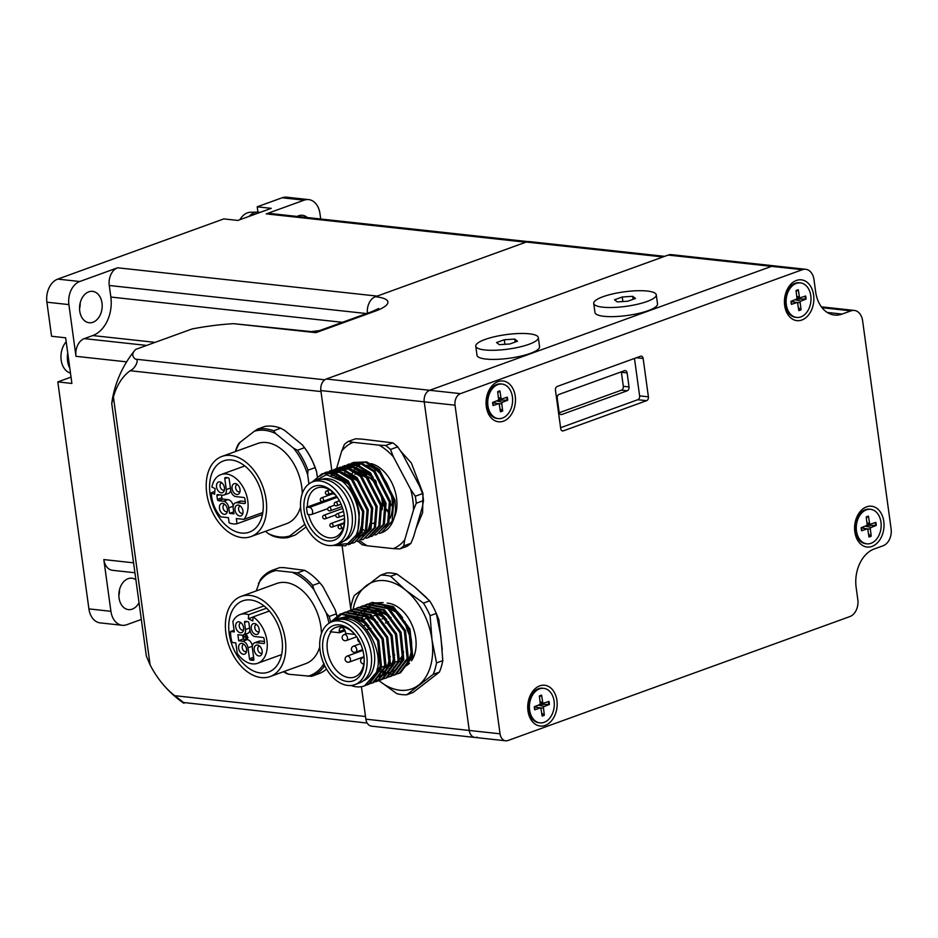 <?xml version="1.0" encoding="UTF-8"?>
<svg xmlns="http://www.w3.org/2000/svg" width="938" height="938" viewBox="0 0 938 938"><rect width="100%" height="100%" fill="white"/><g stroke="black" fill="none" stroke-linecap="round" stroke-linejoin="round"><path stroke-width="1.41" d="M361.411 686.675L365.867 719.176A9.474 6.754 96.2 0 0 371.518 726.164L474.898 737.444A9.474 6.754 -83.8 0 1 469.258 730.444A9.474 6.754 96.2 0 0 474.898 737.444A9.474 6.754 -83.8 0 0 477.184 737.151M668.161 255.077L802.342 269.71A13.894 9.908 -83.8 0 1 805.683 269.288L774.882 265.935A13.894 9.908 96.2 0 0 771.54 266.357L429.663 390.29L771.54 266.357A13.894 9.908 -83.8 0 1 774.882 265.935L671.502 254.655A13.894 9.908 96.2 0 0 668.161 255.077L326.283 379.011A9.474 6.754 96.2 0 0 320.855 390.56L331.829 470.653M331.888 471.087L332.064 472.447M332.216 473.526L332.462 475.308M342.229 546.608L350.941 610.192M320.855 390.56L424.234 401.839L469.258 730.444L424.234 401.839A9.474 6.754 -83.8 0 1 429.663 390.29A9.474 6.754 96.2 0 0 424.234 401.839L455.036 405.193A9.474 6.754 -83.8 0 1 460.464 393.643L326.283 379.011M821.594 307.125A13.894 9.908 -83.8 0 1 823.505 307.066A13.894 9.908 96.2 0 0 821.594 307.125M311.111 331.606L315.883 332.662L319.624 330.586L311.111 331.606L233.503 323.669L315.883 332.662L375.083 311.193A43.676 10.119 -7.8 0 0 375.446 296.713L526.277 242.039L663.002 256.953M367.168 723.057L182.582 702.386A75.767 17.552 -7.8 0 0 182.582 702.386C187.096 705.435 180.518 699.865 174.656 695.679A75.767 50.124 70.1 0 1 162.051 683.192A75.767 50.124 70.1 0 1 150.103 664.89L113.416 397.02L111.751 403.528L112.15 400.549A107.155 107.155 0 0 1 134.392 350.871A75.767 17.552 172.2 0 1 135.811 349.358L191.985 328.992L135.811 349.358M191.985 328.992A75.767 17.552 172.2 0 1 233.503 323.669M113.416 397.02A75.767 50.124 70.1 0 1 130.136 370.721L320.984 391.545M324.783 379.808L135.564 359.172C139.586 359.219 135.307 368.657 130.136 370.721M135.564 359.172A75.767 17.552 172.2 0 1 134.392 350.871M111.751 403.528L146.351 656.108L150.103 664.89M375.446 296.713A13.894 9.908 96.2 0 0 367.438 313.245M664.667 256.344L529.618 241.617A13.894 9.908 96.2 0 0 526.277 242.039M257.927 212.129L257.2 206.806L271.27 208.342L249.051 216.397L237.889 220.442L223.807 218.906L57.757 279.102A18.948 13.507 96.2 0 0 46.9 302.2L51.567 336.261L65.648 337.797L71.898 383.443L57.816 381.907L88.911 608.903A18.948 13.507 96.2 0 0 100.214 622.891L122.21 625.294A18.948 13.507 -83.8 0 1 110.907 611.306L88.911 608.903M260.107 212.387A18.948 13.507 96.2 0 0 257.704 212.129A18.948 13.507 96.2 0 0 254.362 212.75A18.948 13.507 96.2 0 0 249.051 216.397M257.704 212.129L250.634 212.234A18.057 12.874 96.2 0 0 247.433 212.844A18.057 12.874 96.2 0 0 239.905 219.715M67.735 353.063A18.948 13.507 96.2 0 0 69.799 368.177M66.188 341.795A18.057 12.874 96.2 0 0 61.158 360.063A18.057 12.874 96.2 0 0 70.479 373.113M46.9 302.2L68.896 304.604L75.978 356.323A14.527 10.353 -83.8 0 1 84.303 338.618L92.756 335.558A31.575 22.512 96.2 0 0 110.848 297.053L109.265 285.492A14.527 10.353 -83.8 0 1 117.59 267.787L377.158 296.103L525.831 242.203L266.275 213.887A14.527 10.353 -83.8 0 1 269.757 213.454L528.047 241.617M57.816 381.907L69.975 377.498A23.673 16.884 96.2 0 0 71.018 377.064M282.115 197.777L304.111 200.169A18.948 13.507 -83.8 0 1 308.661 199.595L286.665 197.203A18.948 13.507 96.2 0 0 282.115 197.777L257.2 206.806M79.554 308.754A15.782 11.256 96.2 0 0 80.187 302.939M118.845 595.618A15.782 11.256 96.2 0 0 119.478 589.803M134.931 572.755L112.49 570.304A14.527 10.353 -83.8 0 1 103.825 559.576L110.907 611.306M122.21 625.294A18.948 13.507 -83.8 0 0 126.771 624.72L141.333 619.443M320.702 219.011L319.964 213.583A18.948 13.507 -83.8 0 0 308.661 199.595M68.896 304.604A18.948 13.507 -83.8 0 1 79.753 281.506L57.757 279.102M117.59 267.787L79.753 281.506M101.996 303.021A15.782 11.256 96.2 0 0 92.581 291.355A15.782 11.256 96.2 0 0 79.671 305.835A15.782 11.256 96.2 0 0 89.157 322.742A15.782 11.256 96.2 0 0 92.956 322.262A15.782 11.256 96.2 0 0 101.996 303.021M135.893 579.79A15.782 11.256 96.2 0 0 131.871 578.218A15.782 11.256 96.2 0 0 128.084 578.699A15.782 11.256 96.2 0 0 118.845 595.337A15.782 11.256 96.2 0 0 128.447 609.606A15.782 11.256 96.2 0 0 132.246 609.125A15.782 11.256 96.2 0 0 139.047 602.735M304.111 200.169L266.275 213.887M307.312 217.546A15.782 11.256 96.2 0 0 302.423 215.283A15.782 11.256 96.2 0 0 297.17 216.444M559.236 412.732L621.507 390.149L627.229 390.783A3.154 2.251 96.2 0 0 629.035 386.925L627.123 372.937A3.154 2.251 96.2 0 0 625.236 370.604A3.154 2.251 96.2 0 0 624.474 370.698L559.036 394.417A3.154 2.251 96.2 0 0 557.231 398.263L559.142 412.263A3.154 2.251 96.2 0 0 561.03 414.596A3.154 2.251 96.2 0 0 561.792 414.502L627.229 390.783M629.035 386.925L623.313 386.304A3.154 2.251 -83.8 0 1 621.507 390.149M623.313 386.304L621.402 372.304L627.123 372.937M636.386 357.753L643.151 358.492A3.154 2.251 96.2 0 0 641.275 356.159A3.154 2.251 96.2 0 0 640.513 356.252L557.266 386.433A3.154 2.251 96.2 0 0 555.46 390.29L560.713 428.619A3.154 2.251 96.2 0 0 562.589 430.952A3.154 2.251 96.2 0 0 563.351 430.859L561.874 430.694M560.584 427.716L637.793 399.717L646.599 400.678L563.351 430.859M646.599 400.678A3.154 2.251 96.2 0 0 648.404 396.833L639.61 395.871A3.154 2.251 96.2 0 1 637.793 399.717M643.151 358.492L648.404 396.833M634.475 358.445L639.61 395.871M486.81 405.415A10.728 7.656 -83.8 0 1 488.006 394.464M528.493 709.679A10.728 7.656 -83.8 0 1 529.689 698.728M545.154 725.437A20.519 14.633 96.2 0 0 553.619 691.236A20.519 14.633 96.2 0 0 528.563 700.311A20.519 14.633 96.2 0 0 545.154 725.437M822.04 307.699L850.965 310.853A13.894 9.908 -83.8 0 1 854.307 310.431A13.894 9.908 -83.8 0 1 862.597 320.69L891.1 528.809A13.894 9.908 -83.8 0 1 883.139 545.752L874.239 548.976A31.575 22.512 96.2 0 0 856.148 587.469L857.813 599.64A13.894 9.908 -83.8 0 1 849.851 616.583L507.974 740.516A9.474 6.754 -83.8 0 1 505.699 740.797A9.474 6.754 -83.8 0 1 500.048 733.809L365.867 719.176M850.965 310.853L842.066 314.078L827.269 312.46M805.683 269.288A13.894 9.908 -83.8 0 1 813.973 279.547L815.638 291.718A31.575 22.512 96.2 0 0 834.468 315.039A31.575 22.512 96.2 0 0 842.066 314.078M802.342 269.71L460.464 393.643M455.036 405.193L500.048 733.809M503.471 421.174A20.519 14.633 96.2 0 0 511.937 386.96A20.519 14.633 96.2 0 0 486.881 396.047A20.519 14.633 96.2 0 0 503.471 421.174M872.012 546.408A20.519 14.633 96.2 0 0 880.477 512.195A20.519 14.633 96.2 0 0 855.421 521.282A20.519 14.633 96.2 0 0 872.012 546.408M801.849 320.022A20.519 14.633 96.2 0 0 810.315 285.809A20.519 14.633 96.2 0 0 785.258 294.895A20.519 14.633 96.2 0 0 801.849 320.022M785.188 304.264A10.728 7.656 -83.8 0 1 786.384 293.313M855.362 530.65A10.728 7.656 -83.8 0 1 856.558 519.699M593.719 303.396L594.973 312.518A31.575 7.316 -7.8 0 0 627.241 315.485A31.575 7.316 -7.8 0 0 657.526 303.947L656.272 294.825A31.575 7.316 -7.8 0 0 636.597 290.757A31.575 7.316 -7.8 0 0 603.005 296.713A31.575 7.316 -7.8 0 0 593.719 303.396A31.575 7.316 -7.8 0 0 625.998 306.351A31.575 7.316 -7.8 0 0 656.272 294.825M622.879 301.544L622.257 296.994L632.704 296.314L633.115 299.281M632.704 296.314L635.46 298.425L627.745 301.227L617.286 301.907L614.542 299.785L622.257 296.994M475.754 346.157L477.008 355.279A31.575 7.316 -7.8 0 0 509.275 358.246A31.575 7.316 -7.8 0 0 539.561 346.72L538.306 337.586A31.575 7.316 -7.8 0 0 518.632 333.518A31.575 7.316 -7.8 0 0 485.04 339.474A31.575 7.316 -7.8 0 0 475.754 346.157A31.575 7.316 -7.8 0 0 508.021 349.124A31.575 7.316 -7.8 0 0 538.306 337.586M504.914 344.305L504.292 339.755L514.739 339.075L515.15 342.042M514.739 339.075L517.483 341.198L509.78 343.988L499.321 344.668L496.577 342.546L504.292 339.755M344.316 473.303L344.797 472.635M352.559 467.288L348.397 468.214L352.688 467.335M355.092 467.335L373.054 477.231M370.815 474.722L354.857 467.241M343.941 469.832L348.244 468.941M350.648 468.953L368.599 478.837M337.985 478.146L338.735 476.727M338.794 476.61L339.345 475.695M339.462 475.754L338.923 476.656M338.853 476.774L338.114 478.216M366.359 476.328L350.402 468.859M348.104 468.906L343.988 469.809M336.015 475.894L335.37 476.797M362.713 535.34L360.497 535.563M362.525 535.41L360.462 535.633M359.512 535.633L357.613 535.481M357.695 535.399L359.559 535.563M335.112 473.866L333.412 475.367M335.042 473.057L339.333 472.177M341.737 472.177L359.688 482.062M372.14 515.982L368.399 529.536L365.245 533.417M363.522 534.789L359.875 536.571M358.773 536.876L358.175 537.005M358.07 537.028L356.006 537.24M356.041 537.181L358.164 536.97M359.887 536.559L363.475 534.883M365.14 533.605L368.575 529.478L372.034 519.136M357.448 479.553L341.502 472.084M339.204 472.131L335.089 473.033M331.266 475.367L333.342 475.449L350.777 485.286M363.241 519.206L359.489 532.772L356.346 536.642M356.241 536.841L359.676 532.702L363.135 522.372M348.537 482.777L333.529 475.378L331.044 475.308M351.539 463.138L365.574 462.34L378.19 469.985L393.784 500.47L392.143 521.211L381.203 532.878L379.527 533.382M353.145 462.457L366.746 461.918L379.362 469.551L394.968 500.048L395.543 509.557A37.883 25.056 70.1 0 1 381.672 532.714A37.883 25.056 70.1 0 1 379.726 533.288M347.083 464.744L361.118 463.958L373.734 471.591L389.34 502.088L387.687 522.829L376.748 534.496L375.071 535M376.736 534.496L388.86 522.407L390.513 501.654L374.942 471.181L362.326 463.536L348.69 464.076M342.64 466.362L356.663 465.565L369.279 473.209L384.885 503.706L383.232 524.436L372.292 536.114L370.627 536.618M372.292 536.114L384.404 524.037L386.069 503.272L370.487 472.799L357.87 465.154L344.246 465.694M338.184 467.98L352.207 467.183L364.823 474.816L380.429 505.312L378.788 526.054L367.848 537.72L366.172 538.224M369.009 537.31L379.96 525.643L381.614 504.89L366.031 474.405L353.415 466.761L339.791 467.3M333.729 469.586L347.775 468.801L360.391 476.445L375.986 506.93L374.332 527.672L363.405 539.338L361.716 539.842M340.388 467.101L338.806 467.828M338.243 468.132L336.742 469.094M336.214 469.481L334.796 470.665M334.291 471.146L332.967 472.588M332.498 473.151L331.161 475.05M363.381 539.338L375.505 527.262L377.158 506.497L361.576 476.023L348.959 468.379L335.335 468.918M329.285 471.204L330.903 470.524L343.331 470.419L355.948 478.063L371.53 508.537L369.877 529.302L358.926 540.956L357.272 541.461M358.937 540.956L371.049 528.868L372.714 508.115L357.12 477.63L344.504 469.985L330.891 470.536M324.829 472.822L326.447 472.142L338.888 472.037L351.492 479.681L367.075 510.155L365.421 530.92L354.47 542.574L352.817 543.067M352.196 543.208L350.437 543.454M349.78 543.501L348.397 543.512M331.477 470.325L329.895 471.064M354.482 542.574L366.606 530.474L368.259 509.721L352.665 479.236L340.048 471.603L326.436 472.142M312.084 482.073L321.992 473.76L334.432 473.643L347.048 481.3L362.631 511.773L360.966 532.526L350.026 544.181L348.361 544.685M320.116 476.07L324.267 473.104M327.034 471.943L325.451 472.67M350.026 544.181L362.162 532.081L363.803 511.339L348.209 480.842L335.593 473.209L321.98 473.76M335.054 544.896L348.432 543.489L356.006 535.352A37.883 25.056 -109.9 0 0 358.656 513.203A37.883 25.056 -109.9 0 0 342.44 481.276L326.518 474.769L313.116 481.675M356.006 535.352L345.571 545.799L333.002 545.388M345.583 545.799L357.706 533.699L359.36 512.957C357.073 500.013 351.433 489.448 342.44 481.276M344.609 519.593A26.205 17.33 70.1 0 1 334.96 537.228A26.205 17.33 70.1 0 1 308.508 514.481M344.258 515.419A28.726 19.006 70.1 0 1 344.621 520.238A28.726 19.006 70.1 0 1 326.26 540.628A28.726 19.006 70.1 0 1 304.229 511.046A28.726 19.006 70.1 0 1 312.917 486.904A28.726 19.006 70.1 0 1 335.394 494.795A28.726 19.006 70.1 0 1 344.258 515.419M322.672 501.455L307.465 506.966A26.205 17.33 70.1 0 1 317.091 487.959A26.205 17.33 70.1 0 1 335.804 495.299M307.465 506.966L306.574 507.083A26.839 17.752 -109.9 0 0 307.57 514.387L310.466 514.704A3.787 2.509 -109.9 0 0 311.252 514.61A3.787 2.509 -109.9 0 0 312.495 510.764A3.787 2.509 -109.9 0 0 309.458 507.399L306.574 507.083M300.922 510.694A33.463 22.137 70.1 0 1 312.835 481.769A33.463 22.137 70.1 0 1 347.564 515.783A33.463 22.137 70.1 0 1 335.652 544.697A33.463 22.137 70.1 0 1 300.922 510.694M335.652 544.697L340.095 543.079A33.463 22.137 -109.9 0 0 352.008 514.165A33.463 22.137 -109.9 0 0 317.29 480.162L312.835 481.769M343.941 541.015A32.83 21.715 -109.9 0 0 354.083 507.47A32.83 21.715 -109.9 0 0 327.925 478.685A32.83 21.715 -109.9 0 0 321.558 479.295M390.114 518.362A33.463 22.137 -109.9 0 0 388.262 486.283A33.463 22.137 -109.9 0 0 366.547 465.225M384.615 526.945A33.463 22.137 -109.9 0 0 385.999 526.359M387.359 525.62A33.463 22.137 -109.9 0 0 392.236 520.965M394.206 517.577A33.463 22.137 -109.9 0 0 392.94 485.204A33.463 22.137 -109.9 0 0 370.991 463.607M359.641 465.014A33.463 22.137 -109.9 0 0 358.867 465.471M358.058 466.034A33.463 22.137 -109.9 0 0 356.44 467.382M355.455 468.402A33.463 22.137 -109.9 0 0 354.552 469.504M354.482 469.61A33.463 22.137 -109.9 0 0 353.896 470.43M353.38 471.228A33.463 22.137 -109.9 0 0 352.899 472.06M352.84 472.177A33.463 22.137 -109.9 0 0 352.113 473.631M415.288 496.225L422.522 493.599A59.985 39.677 70.1 0 1 423.484 500.611L416.249 503.237A59.985 39.677 -109.9 0 0 415.288 496.225L410.692 489.448A56.831 37.59 70.1 0 1 413.506 510.002L404.77 539.76A56.831 37.59 70.1 0 1 393.315 548.624L367.286 545.787A56.831 37.59 70.1 0 1 359.782 540.651M416.249 503.237L413.506 510.002M372.796 523.51A26.205 17.33 -109.9 0 0 375.329 522.208M382.141 509.815A26.205 17.33 -109.9 0 0 368.329 476.739M363.827 474.417A26.205 17.33 -109.9 0 0 358.679 473.538M356.182 473.866A26.205 17.33 -109.9 0 0 354.939 474.241M364.05 530.205L363.029 529.501M361.552 528.387L360.86 527.836M336.59 468.461L341.655 451.213A56.831 37.59 70.1 0 1 353.11 442.337L379.14 445.175A56.831 37.59 70.1 0 1 393.409 456.853L410.692 489.448M393.315 548.624L399.799 548.941A59.985 39.677 -109.9 0 0 403.703 545.916L404.77 539.76M403.703 545.916L410.938 543.29A59.985 39.677 70.1 0 1 407.033 546.315L399.799 548.941M423.484 500.611L422.417 506.766L413.67 536.536L410.938 543.29M393.409 456.853L390.489 449.478L397.724 446.851L402.32 453.629L419.603 486.224L422.522 493.599M390.489 449.478A59.985 39.677 -109.9 0 0 385.624 445.491L379.14 445.175M385.624 445.491L392.858 442.865L362.021 439.113L355.525 438.796L348.291 441.423L353.11 442.337M348.291 441.423A59.985 39.677 -109.9 0 0 344.387 444.448L341.655 451.213M358.011 541.261A59.985 39.677 -109.9 0 0 362.467 544.872L367.286 545.787M397.724 446.851A59.985 39.677 -109.9 0 0 392.858 442.865M375.048 469.246L374.919 471.169M375.235 480.057L375.892 484.559M382.376 503.343L385.401 508.49M386.667 510.342L389.481 513.93M375.939 481.065L376.748 485.884M382.235 501.783L385.319 507.294M386.644 509.311L389.598 513.203M392.483 506.626L390.829 503.952M390.794 503.706L392.483 506.391M400.022 614.378L382.059 604.471M397.771 611.857L381.813 604.389M376.994 669.849L378.788 670.811M378.905 670.869L379.632 671.198M380.547 671.561L381.719 671.971M381.836 672.007L383.044 672.335M384.58 672.616L386.479 672.78M387.417 672.769L389.493 672.546M389.587 672.534L390.196 672.405M394.886 670.4L391.298 672.089L394.945 670.307M396.657 668.946L399.811 665.065L403.551 651.488M377.017 669.697L378.846 670.682M378.964 670.74L379.667 671.069M380.582 671.444L381.789 671.866M381.907 671.901L383.091 672.229M384.65 672.534L386.515 672.71M387.453 672.71L389.575 672.499M396.551 669.134L399.998 664.995L403.457 654.665M391.111 617.591L373.16 607.707M370.745 607.695L366.453 608.574M365.339 609.02L362.854 610.439M364.155 609.606L362.795 610.427M362.009 610.978L360.262 612.502M359.489 613.311L358.48 614.531M358.41 614.613L357.929 615.293M357.413 616.067L356.85 616.981M356.792 617.098L355.479 619.772M388.871 615.082L372.914 607.613M370.616 607.66L366.5 608.563M365.351 609.032L364.331 609.536M362.08 611.001L360.38 612.502M359.571 613.358L358.597 614.554M358.527 614.648L358.023 615.34M357.519 616.114L356.979 617.028M356.909 617.145L355.619 619.842M386.655 619.209L368.704 609.313M385.987 673.636L382.88 675.161L386.034 673.531M387.757 672.171L390.911 668.29L394.652 654.736M384.416 616.7L368.458 609.219M387.652 672.358L391.087 668.231L394.546 657.89M378.424 676.779L381.59 675.149M383.314 673.777L386.456 669.908L390.196 656.342M378.612 676.708L381.531 675.243M383.196 673.976L386.644 669.838L390.102 659.508M377.744 622.433L359.805 612.549M357.39 612.537L353.11 613.417M375.505 619.924L359.559 612.455M348.514 615.082L344.481 617.298M346.345 616.055L344.387 617.31M348.702 615.023L346.532 615.985M374.297 677.201L377.733 673.074L381.191 662.732M368.833 625.646L351.398 615.809L341.983 617.626M366.594 623.137L351.586 615.75L342.077 617.603M391.568 674.07L390.056 673.824M389.329 673.66L387.253 673.05M386.304 672.698L385.002 672.136M384.908 672.089L384.275 671.784M383.454 671.35L382.552 670.834M382.446 670.776L381.074 669.896M379.585 668.829L378.823 668.231M369.595 603.497L371.202 602.829L392.19 607.015L408.78 629.492L411.571 656.975L399.26 673.25L397.583 673.754M396.962 673.894L395.203 674.141M400.444 672.827L412.755 656.541L409.965 629.058L393.385 606.593L372.386 602.395L371.202 602.829M365.152 605.116L366.746 604.447L387.734 608.621L404.337 631.098L407.127 658.593L394.804 674.868L393.128 675.372M392.518 675.501L390.759 675.759M394.804 674.868L395.977 674.434L408.3 658.183L405.533 630.711L388.953 608.223L367.954 604.002L366.746 604.447M360.696 606.734L362.291 606.065L383.279 610.239L399.881 632.704L402.672 660.2L390.349 676.474L388.684 676.978M391.521 676.052L403.844 659.801L401.077 632.318L384.498 609.829L363.498 605.62M356.241 608.34L357.835 607.672L378.823 611.846L395.426 634.311L398.228 661.806L385.905 678.092L384.228 678.596M383.607 678.737L381.848 678.983M385.893 678.092L387.077 677.67L399.4 661.407L396.622 633.936L380.042 611.447L359.043 607.238L357.847 607.672M351.797 609.958L353.415 609.278L374.414 613.487L390.994 635.964L393.772 663.447L381.449 679.71L379.773 680.214M379.163 680.343L377.404 680.601M375.388 680.144L377.264 680.226M377.932 680.214L379.714 680.027M380.336 679.921L382.036 679.487M381.449 679.71L382.622 679.276L394.945 663.014L392.166 635.53L375.587 613.053L354.587 608.856L353.403 609.29M347.341 611.576L348.971 610.884L369.971 615.105L386.538 637.594L389.317 665.065L376.994 681.328L375.329 681.82M376.994 681.328L378.178 680.894L390.501 664.62L387.711 637.137L371.12 614.66L350.132 610.474L348.948 610.896M334.632 620.768L342.323 613.464M342.886 613.182L344.504 612.502L365.515 616.712L382.083 639.2L384.861 666.684L372.538 682.934L370.873 683.439M372.538 682.934L373.723 682.512L386.046 666.238L383.255 638.743L366.664 616.266L345.676 612.08L344.492 612.514M351.046 685.49A37.883 25.056 -109.9 0 0 356.428 686.804A37.883 25.056 -109.9 0 0 364.343 685.913A37.883 25.056 -109.9 0 0 376.29 672.593C385.225 651.277 362.279 614.496 346.286 617.368A34.096 22.559 -109.9 0 0 340.306 618.072L334.573 620.804M330.024 622.633L340.06 614.12L361.048 618.318L377.639 640.806L380.418 668.29L368.083 684.552L366.43 685.057M368.095 684.552L369.267 684.119L381.602 667.844L378.811 640.361L362.209 617.884L341.221 613.698L340.048 614.12M340.635 613.921L331.325 622.011M364.589 685.819L376.29 672.593M340.74 619.256A32.83 21.715 70.1 0 1 374.309 652.789A32.83 21.715 70.1 0 1 363.112 680.976M407.08 662.369A33.463 22.137 -109.9 0 0 411.254 639.599A33.463 22.137 -109.9 0 0 407.725 626.936M402.59 617.767A33.463 22.137 -109.9 0 0 382.739 604.74M385.776 667.375A33.463 22.137 -109.9 0 0 387.441 668.091M389.305 668.712A33.463 22.137 -109.9 0 0 390.454 669.005M390.231 665.757A33.463 22.137 -109.9 0 0 391.896 666.484M393.761 667.106A33.463 22.137 -109.9 0 0 394.91 667.387M405.239 666.297A33.463 22.137 -109.9 0 0 409.507 663.201M411.536 660.751A33.463 22.137 -109.9 0 0 415.698 637.992A33.463 22.137 -109.9 0 0 387.183 603.122M339.005 620.944A33.463 22.137 70.1 0 1 365.761 650.667A33.463 22.137 70.1 0 1 354.822 684.658A33.463 22.137 70.1 0 1 347.834 685.455A33.463 22.137 70.1 0 1 321.077 655.732A33.463 22.137 70.1 0 1 332.017 621.742A33.463 22.137 70.1 0 1 339.005 620.944M332.017 621.742L336.461 620.124A33.463 22.137 70.1 0 1 343.449 619.326A33.463 22.137 70.1 0 1 370.205 649.049A33.463 22.137 70.1 0 1 359.277 683.04L354.822 684.658M436.545 662.885L431.984 639.763A56.831 37.59 70.1 0 1 418.676 685.033A56.831 37.59 70.1 0 1 379.081 680.718L396.809 693.651A61.873 40.932 70.1 0 0 406.858 694.741L433.168 674.363A61.873 40.932 -109.9 0 0 436.545 662.885L442.783 660.622L440.883 636.539L436.311 613.417A61.873 40.932 -109.9 0 0 429.639 600.848L414.584 586.954L396.856 574.021A61.873 40.932 -109.9 0 0 386.819 572.93L380.582 575.182L354.271 595.56A61.873 40.932 -109.9 0 0 350.894 607.05L351 610.181M396.856 574.021L390.63 576.284A61.873 40.932 -109.9 0 0 380.582 575.182M331.196 631.849A26.205 17.33 -109.9 0 0 329.695 659.226A26.205 17.33 -109.9 0 0 349.1 677.646A26.205 17.33 -109.9 0 0 354.576 677.025A26.205 17.33 -109.9 0 0 364.225 659.543M339.544 624.896A29.359 19.417 -109.9 0 0 322.965 650.972A29.359 19.417 -109.9 0 0 347.295 681.492A29.359 19.417 -109.9 0 0 364.237 660.364A29.359 19.417 -109.9 0 0 354.81 634.358A29.359 19.417 -109.9 0 0 339.544 624.896M354.834 634.416A26.839 17.752 -109.9 0 0 330.223 631.743L339.45 632.74L339.286 631.532A4.42 2.92 70.1 0 1 340.857 627.71A4.42 2.92 70.1 0 1 345.442 632.2L345.606 633.42L354.834 634.416M411.02 638.11A34.729 22.969 70.1 0 1 405.005 621.577M339.45 632.74L345.055 630.711M395.086 662.334A26.205 17.33 -109.9 0 0 397.876 660.868M399.823 659.168A26.205 17.33 -109.9 0 0 403.481 652.754M388.684 621.835L385.412 623.02M370.885 628.284L366.993 629.691M442.783 660.622A61.873 40.932 -109.9 0 1 439.406 672.1L413.083 692.479L406.858 694.741M436.311 613.417L430.085 615.68A61.873 40.932 -109.9 0 0 423.413 603.099L429.639 600.848M423.413 603.099L405.685 590.178L390.63 576.284M439.406 672.1L433.168 674.363M353.134 609.383A56.831 37.59 70.1 0 1 366.09 585.851A56.831 37.59 70.1 0 1 405.685 590.178A56.831 37.59 70.1 0 1 431.984 639.763L430.085 615.68M362.291 617.943L362.865 616.16M362.912 616.032L363.229 615.222M363.592 614.32L364.061 613.323M364.108 613.218L364.718 612.045M365.363 610.955L366.277 609.594M366.946 608.715L368.446 607.074M369.033 606.534L370.827 605.116M371.565 604.647L374.074 603.404M375.317 602.982L383.091 602.559M348.15 617.485L340.306 618.072M498.195 400.116L507.704 400.221A10.506 7.492 96.2 0 0 507.282 397.137L502.111 398.861A1.36 0.961 96.2 0 1 500.998 397.923L499.931 390.923L497.785 392.647M499.931 390.923A10.506 7.492 96.2 0 0 497.668 391.732L498.535 398.814A1.36 0.961 96.2 0 1 497.773 400.432L492.649 402.437A10.506 7.492 96.2 0 0 493.071 405.521L498.23 403.797L492.849 402.578M499.966 408.804L502.674 410.926L501.807 403.844L497.632 403.539M502.674 410.926A10.506 7.492 96.2 0 1 500.411 411.747L499.344 404.735A1.36 0.961 96.2 0 0 498.23 403.797M507.704 400.221L502.569 402.226A1.36 0.961 96.2 0 0 501.807 403.844M498.289 418.594L497.21 418.477A17.365 12.382 -83.8 0 1 486.845 405.65A17.365 12.382 -83.8 0 1 500.974 383.947L502.053 384.064A17.365 12.382 -83.8 0 1 512.418 396.891A17.365 12.382 -83.8 0 1 498.289 418.594A17.365 12.382 -83.8 0 1 487.936 405.767A17.365 12.382 -83.8 0 1 502.053 384.064M541.648 713.068L544.357 715.19L543.489 708.12L539.315 707.815M543.489 708.12A1.36 0.961 96.2 0 1 544.251 706.49L549.375 704.485L539.866 704.379M549.375 704.485A10.506 7.492 96.2 0 0 548.953 701.401L543.794 703.125A1.36 0.961 96.2 0 1 542.68 702.187L541.613 695.187L539.467 696.922M541.613 695.187A10.506 7.492 96.2 0 0 539.35 696.008L540.218 703.078A1.36 0.961 96.2 0 1 539.456 704.696L534.32 706.701A10.506 7.492 96.2 0 0 534.742 709.796L539.913 708.061L534.519 706.842M544.357 715.19A10.506 7.492 96.2 0 1 542.094 716.011L541.027 709.011A1.36 0.961 96.2 0 0 539.913 708.061M539.971 722.858L538.881 722.741A17.365 12.382 -83.8 0 1 528.528 709.914A17.365 12.382 -83.8 0 1 542.645 688.222L543.735 688.34A17.365 12.382 -83.8 0 1 554.088 701.155A17.365 12.382 -83.8 0 1 539.971 722.858A17.365 12.382 -83.8 0 1 529.607 710.031A17.365 12.382 -83.8 0 1 543.735 688.34M866.735 525.35L876.244 525.456A10.506 7.492 96.2 0 0 875.822 522.372L870.652 524.096A1.36 0.961 96.2 0 1 869.538 523.158L868.471 516.158L866.325 517.893M868.471 516.158A10.506 7.492 96.2 0 0 866.22 516.979L867.075 524.049A1.36 0.961 96.2 0 1 866.313 525.667L861.19 527.672A10.506 7.492 96.2 0 0 861.612 530.767L866.782 529.032L861.389 527.813M868.506 534.039L871.214 536.161L870.358 529.079L866.173 528.774M871.214 536.161A10.506 7.492 96.2 0 1 868.963 536.982L867.896 529.97A1.36 0.961 96.2 0 0 866.782 529.032M876.244 525.456L871.121 527.461A1.36 0.961 96.2 0 0 870.358 529.079M866.829 543.829L865.751 543.712A17.365 12.382 -83.8 0 1 855.386 530.885A17.365 12.382 -83.8 0 1 869.514 509.182L870.605 509.311A17.365 12.382 -83.8 0 1 880.958 522.126A17.365 12.382 -83.8 0 1 866.829 543.829A17.365 12.382 -83.8 0 1 856.476 531.002A17.365 12.382 -83.8 0 1 870.605 509.311M796.573 298.964L806.082 299.07A10.506 7.492 96.2 0 0 805.66 295.986L800.489 297.709A1.36 0.961 96.2 0 1 799.375 296.771L798.308 289.76L796.163 291.495M798.308 289.76A10.506 7.492 96.2 0 0 796.045 290.581L796.913 297.663A1.36 0.961 96.2 0 1 796.151 299.281L791.015 301.286A10.506 7.492 96.2 0 0 791.449 304.369L796.608 302.646L791.226 301.426M798.344 307.652L801.052 309.774L800.184 302.693L796.01 302.388M801.052 309.774A10.506 7.492 96.2 0 1 798.789 310.584L797.722 303.584A1.36 0.961 96.2 0 0 796.608 302.646M806.082 299.07L800.946 301.075A1.36 0.961 96.2 0 0 800.184 302.693M796.667 317.443L795.576 317.325A17.365 12.382 -83.8 0 1 785.223 304.498A17.365 12.382 -83.8 0 1 799.352 282.795L800.431 282.913A17.365 12.382 -83.8 0 1 810.795 295.74A17.365 12.382 -83.8 0 1 796.667 317.443A17.365 12.382 -83.8 0 1 786.302 304.616A17.365 12.382 -83.8 0 1 800.431 282.913M266.122 499.766A42.62 28.199 70.1 0 1 250.95 536.595A42.62 28.199 70.1 0 1 206.723 493.282A42.62 28.199 70.1 0 1 221.896 456.454A42.62 28.199 70.1 0 1 266.122 499.766M250.95 536.595L286.559 523.685A42.62 28.199 -109.9 0 0 300.57 506.942M302.259 493.623A42.62 28.199 -109.9 0 0 301.731 486.857A42.62 28.199 -109.9 0 0 257.516 443.545L221.896 456.454M262.816 499.403A37.883 25.056 -109.9 0 0 223.514 460.91A37.883 25.056 -109.9 0 0 210.03 493.646A37.883 25.056 -109.9 0 0 249.332 532.139A37.883 25.056 -109.9 0 0 262.816 499.403M232.096 488.604A5.687 3.764 70.1 0 1 236.282 483.82A5.687 3.764 70.1 0 1 240.011 489.472A5.687 3.764 70.1 0 1 239.565 492.896A5.687 3.764 70.1 0 1 235.403 494.033A5.687 3.764 70.1 0 1 232.096 488.604M237.455 484.571A3.787 2.509 -109.9 0 0 236.986 484.665A3.787 2.509 -109.9 0 0 235.637 487.936A3.787 2.509 -109.9 0 0 239.565 491.793A3.787 2.509 -109.9 0 0 239.987 491.559M216.537 486.904A5.687 3.764 70.1 0 1 220.723 482.132A5.687 3.764 70.1 0 1 224.452 487.772A5.687 3.764 70.1 0 1 224.006 491.195A5.687 3.764 70.1 0 1 219.844 492.333A5.687 3.764 70.1 0 1 216.537 486.904M221.896 482.871A3.787 2.509 -109.9 0 0 221.427 482.964A3.787 2.509 -109.9 0 0 220.078 486.247A3.787 2.509 -109.9 0 0 224.018 490.093A3.787 2.509 -109.9 0 0 224.44 489.871M219.48 508.419A5.687 3.764 70.1 0 1 223.666 503.647A5.687 3.764 70.1 0 1 227.406 509.287A5.687 3.764 70.1 0 1 226.961 512.711A5.687 3.764 70.1 0 1 222.787 513.848A5.687 3.764 70.1 0 1 219.48 508.419M224.85 504.386A3.787 2.509 -109.9 0 0 224.381 504.48A3.787 2.509 -109.9 0 0 223.033 507.763A3.787 2.509 -109.9 0 0 226.961 511.609A3.787 2.509 -109.9 0 0 227.383 511.386M235.039 510.12A5.687 3.764 70.1 0 1 239.225 505.336A5.687 3.764 70.1 0 1 242.954 510.987A5.687 3.764 70.1 0 1 242.508 514.399A5.687 3.764 70.1 0 1 238.346 515.548A5.687 3.764 70.1 0 1 235.039 510.12M240.398 506.086A3.787 2.509 -109.9 0 0 239.929 506.18A3.787 2.509 -109.9 0 0 238.58 509.451A3.787 2.509 -109.9 0 0 242.52 513.309A3.787 2.509 -109.9 0 0 242.942 513.074M220.829 516.85A25.889 17.13 70.1 0 1 211.39 492.673L214.591 494.291L215.083 488.604L211.882 486.998A25.889 17.13 70.1 0 1 220.922 474.605A25.889 17.13 70.1 0 1 243.892 488.616A25.889 17.13 70.1 0 1 243.915 519.371L236.329 518.55L237.044 523.721A25.889 17.13 -109.9 0 1 229.118 522.853L228.415 517.682L220.829 516.85M214.837 491.43L211.39 492.673M233.691 511.89L229.552 513.379L228.802 507.833A6.32 4.174 -109.9 0 0 223.561 501.267L218.46 500.716A1.266 0.832 70.1 0 1 217.417 499.403L221.86 497.785L221.485 495.041M221.86 497.785A1.266 0.832 -109.9 0 0 222.916 499.098L228.016 499.649L223.561 501.267M233.222 506.004A6.32 4.174 -109.9 0 0 228.016 499.649M217.417 499.403L216.913 495.745A1.266 0.832 70.1 0 1 217.628 494.631L222.728 495.182A6.32 4.174 -109.9 0 0 224.053 495.03A6.32 4.174 -109.9 0 0 226.293 489.577L224.792 478.626A1.266 0.832 70.1 0 1 225.507 477.501L228.145 477.794A1.266 0.832 70.1 0 1 229.2 479.107L230.701 490.058A6.32 4.174 -109.9 0 0 235.93 496.624L243.845 497.48A1.266 0.832 70.1 0 1 244.9 498.793L245.393 502.451A1.266 0.832 70.1 0 1 244.677 503.565L236.763 502.709L241.218 501.091A6.32 4.174 -109.9 0 0 239.894 501.244L235.45 502.862A6.32 4.174 -109.9 0 0 233.199 508.314L233.961 513.86L229.552 513.379M241.218 501.091L245.275 501.537M224.053 495.03L228.497 493.423A6.32 4.174 -109.9 0 0 230.725 490.281M262.828 512.523L243.915 519.371M236.763 502.709A6.32 4.174 -109.9 0 0 235.45 502.862M315.098 467.64L316.587 471.697A55.283 36.57 -109.9 0 0 302.388 444.917L304.522 447.696A56.538 37.403 -109.9 0 1 315.098 467.64L307.969 470.219A56.538 37.403 -109.9 0 0 297.405 450.275L304.522 447.696M257.657 429.053A56.538 37.403 -109.9 0 1 273.579 430.788L280.697 428.209A56.538 37.403 -109.9 0 0 264.774 426.473L257.657 429.053L254.315 431.269A55.283 36.57 70.1 0 1 275.737 433.602L293.465 448.106A55.283 36.57 70.1 0 1 307.687 474.933L308.919 483.914M280.697 428.209L284.636 430.378L302.388 444.905M306.14 526.933L295.318 534.953L288.201 537.533L289.748 535.961A55.283 36.57 70.1 0 1 268.338 533.628L265.513 531.307M235.614 451.483A55.283 36.57 70.1 0 1 240.081 442.29L238.533 443.862A56.538 37.403 -109.9 0 0 235.297 451.6M268.338 533.628L272.278 535.797A56.538 37.403 -109.9 0 0 288.201 537.533M317.22 476.363L316.587 471.697M240.081 442.29L254.315 431.269M273.579 430.788L275.737 433.602M297.405 450.275L293.465 448.106M307.969 470.219L307.687 474.933M304.873 524.342L289.748 535.961M304.674 523.873A55.283 36.57 70.1 0 1 303.982 524.94M262.476 514.493L237.044 523.721M261.221 677.564A42.62 28.199 70.1 0 1 227.148 639.716A42.62 28.199 70.1 0 1 241.066 596.416A42.62 28.199 70.1 0 1 249.965 595.407A42.62 28.199 70.1 0 1 284.05 633.267A42.62 28.199 70.1 0 1 270.121 676.556A42.62 28.199 70.1 0 1 261.221 677.564M321.429 633.584A42.62 28.199 -109.9 0 0 285.586 582.498A42.62 28.199 -109.9 0 0 276.687 583.506L241.066 596.416M270.121 676.556L305.729 663.647A42.62 28.199 -109.9 0 0 319.741 646.903M260.6 673.003A37.883 25.056 -109.9 0 0 268.502 672.1A37.883 25.056 -109.9 0 0 280.884 633.619A37.883 25.056 -109.9 0 0 250.598 599.98A37.883 25.056 -109.9 0 0 242.684 600.871A37.883 25.056 -109.9 0 0 230.302 639.353A37.883 25.056 -109.9 0 0 260.6 673.003M257.422 645.039A5.687 3.764 70.1 0 1 258.396 645.297A5.687 3.764 70.1 0 1 261.679 654.372A5.687 3.764 70.1 0 1 258.923 655.99A5.687 3.764 70.1 0 1 254.21 650.081A5.687 3.764 70.1 0 1 257.422 645.039M259.58 646.048A3.787 2.509 -109.9 0 0 259.099 646.141A3.787 2.509 -109.9 0 0 257.868 649.999A3.787 2.509 -109.9 0 0 260.893 653.352A3.787 2.509 -109.9 0 0 261.69 653.27A3.787 2.509 -109.9 0 0 262.112 653.047M254.468 623.524A5.687 3.764 70.1 0 1 255.453 623.793A5.687 3.764 70.1 0 1 258.736 632.857A5.687 3.764 70.1 0 1 255.968 634.475A5.687 3.764 70.1 0 1 251.267 628.566A5.687 3.764 70.1 0 1 254.468 623.524M256.625 624.532A3.787 2.509 -109.9 0 0 256.156 624.626A3.787 2.509 -109.9 0 0 254.925 628.483A3.787 2.509 -109.9 0 0 257.95 631.849A3.787 2.509 -109.9 0 0 258.736 631.755A3.787 2.509 -109.9 0 0 259.158 631.532M238.92 621.824A5.687 3.764 70.1 0 1 239.894 622.093A5.687 3.764 70.1 0 1 243.177 631.157A5.687 3.764 70.1 0 1 240.421 632.775A5.687 3.764 70.1 0 1 235.708 626.865A5.687 3.764 70.1 0 1 238.92 621.824M241.078 622.832A3.787 2.509 -109.9 0 0 240.609 622.938A3.787 2.509 -109.9 0 0 239.366 626.783A3.787 2.509 -109.9 0 0 242.391 630.148A3.787 2.509 -109.9 0 0 243.188 630.055A3.787 2.509 -109.9 0 0 243.61 629.832M241.863 643.339A5.687 3.764 70.1 0 1 242.848 643.609A5.687 3.764 70.1 0 1 246.131 652.672A5.687 3.764 70.1 0 1 243.364 654.29A5.687 3.764 70.1 0 1 238.651 648.381A5.687 3.764 70.1 0 1 241.863 643.339M244.021 644.347A3.787 2.509 -109.9 0 0 243.552 644.453A3.787 2.509 -109.9 0 0 242.309 648.299A3.787 2.509 -109.9 0 0 245.346 651.664A3.787 2.509 -109.9 0 0 246.131 651.57A3.787 2.509 -109.9 0 0 246.553 651.347M234.078 630.242L230.572 631.509L234.312 631.919L232.87 621.425A25.889 17.13 70.1 0 1 240.093 614.566A25.889 17.13 70.1 0 1 248.687 614.683L248.336 618.763L252.779 621.003L253.131 616.911L269.335 611.048M266.591 608.187L248.687 614.683M243.141 638.907L238.721 640.795L237.889 634.709L241.898 635.143A6.32 4.174 -109.9 0 0 243.223 634.991L247.679 633.385A6.32 4.174 -109.9 0 0 249.907 630.242M243.177 639.177L247.186 639.622A6.32 4.174 -109.9 0 1 252.392 645.965M264.446 641.498L260.389 641.053A6.32 4.174 -109.9 0 0 259.064 641.205L254.62 642.823A6.32 4.174 -109.9 0 0 252.369 648.275L253.87 659.226A1.266 0.832 70.1 0 1 253.154 660.352L250.516 660.059A1.266 0.832 70.1 0 1 249.473 658.746L247.972 647.795A6.32 4.174 -109.9 0 0 242.743 641.229L238.721 640.795M244.959 634.369L243.95 634.733M243.376 634.944L243.528 636.046L244.877 636.726L243.153 636.75L243.458 638.942L242.473 635.155M243.634 636.796L243.458 638.942M246.612 634.756L246.178 636.726L247.128 638.661M247.081 637.43L246.753 639.353L245.24 636.89L246.096 634.381L247.374 636.281L246.166 634.92L245.733 636.89L246.682 638.813L247.081 637.43L247.995 637.324L247.198 639.2M246.014 634.369L247.374 636.281M243.223 634.991A6.32 4.174 -109.9 0 0 245.475 629.539L244.501 622.48A1.266 0.832 70.1 0 1 245.217 621.355L247.855 621.648A1.266 0.832 70.1 0 1 248.898 622.961L249.871 630.019A6.32 4.174 -109.9 0 0 255.101 636.585L263.015 637.453A1.266 0.832 70.1 0 1 264.07 638.766L264.563 642.413A1.266 0.832 70.1 0 1 263.859 643.538L255.933 642.671A6.32 4.174 -109.9 0 0 254.62 642.823M253.131 616.911A25.889 17.13 70.1 0 1 267.107 642.178A25.889 17.13 70.1 0 1 257.739 663.248A25.889 17.13 70.1 0 1 237.244 653.364L235.813 642.87L232.073 642.46A25.889 17.13 -109.9 0 1 230.572 631.509M242.93 635.085L243.083 636.21L244.431 636.89M325.052 666.39L323.868 666.824A56.538 37.403 -109.9 0 1 311.58 676.333L318.709 673.754A56.538 37.403 -109.9 0 0 326.53 669.075M336.883 615.645A55.283 36.57 -109.9 0 0 335.089 609.583L336.296 613.874A56.538 37.403 -109.9 0 1 336.789 615.691M256.238 590.917L260.342 579.684A56.538 37.403 -109.9 0 1 272.618 570.175L279.735 567.596L283.804 567.619L304.533 570.304L297.416 572.884A56.538 37.403 -109.9 0 1 312.706 585.394L319.835 582.815L322.824 586.461A55.283 36.57 -109.9 0 0 321.558 584.878A55.283 36.57 -109.9 0 0 321.476 584.773M319.835 582.815A56.538 37.403 -109.9 0 0 304.533 570.304M330.504 621.871A56.538 37.403 -109.9 0 0 329.179 616.454L336.296 613.874M283.522 671.702A56.538 37.403 -109.9 0 0 286.782 673.625L289.068 674.293A55.283 36.57 70.1 0 1 283.839 671.585M335.089 609.583L322.824 586.461M312.706 585.394L313.925 589.685L326.178 612.807A55.283 36.57 70.1 0 1 328.968 623.254M272.618 570.175L297.416 572.884M293.348 572.86A55.283 36.57 70.1 0 1 313.925 589.685M329.179 616.454L326.178 612.807M323.868 666.824L324.032 663.518M311.58 676.333L289.068 674.293M323.845 663.834A55.283 36.57 70.1 0 1 307.523 676.31M258.384 583.635A55.283 36.57 70.1 0 1 274.893 570.843M253.131 617.028L248.336 618.763M378.659 308.52L372.187 311.522A13.894 9.192 70.1 0 1 375.083 311.193M365.503 716.503L174.656 695.679M109.265 285.492L366.582 313.562M342.429 322.32L110.848 297.053M75.978 356.323L126.63 361.857M145.625 345.313L84.303 338.618M154.078 342.241L92.756 335.558M133.571 562.823L103.825 559.576M69.975 377.498L71.1 377.615M561.792 414.502L560.314 414.338M333.189 492.602L327.937 494.502A1.899 1.899 0 0 1 325.416 492.954A1.899 1.899 0 0 1 326.647 490.937A1.899 1.255 70.1 0 1 328.476 492.298A1.899 1.255 70.1 0 1 327.937 494.502A1.899 1.255 70.1 0 1 327.55 494.549M343.296 527.789L340.717 528.727A1.899 1.899 0 0 1 338.184 527.168A1.899 1.899 0 0 1 339.427 525.163A1.899 1.255 70.1 0 1 341.244 526.511A1.899 1.255 70.1 0 1 340.717 528.727A1.899 1.255 70.1 0 1 340.318 528.774M344.422 522.665L332.392 527.027A1.899 1.899 0 0 1 329.871 525.468A1.899 1.899 0 0 1 331.102 523.463A1.899 1.255 70.1 0 1 332.931 524.811A1.899 1.255 70.1 0 1 332.392 527.027A1.899 1.255 70.1 0 1 332.005 527.062M335.933 514.903L325.216 518.784A1.899 1.899 0 0 1 322.684 517.225A1.899 1.899 0 0 1 323.927 515.22A1.899 1.255 70.1 0 1 325.744 516.58A1.899 1.255 70.1 0 1 325.216 518.784A1.899 1.255 70.1 0 1 324.818 518.831M342.03 506.52L330.293 510.776A1.899 1.899 0 0 1 327.761 509.217A1.899 1.899 0 0 1 329.004 507.212A1.899 1.255 70.1 0 1 330.821 508.572A1.899 1.255 70.1 0 1 330.293 510.776A1.899 1.255 70.1 0 1 329.895 510.823M336.636 496.401L322.836 501.408A1.899 1.899 0 0 1 320.304 499.848A1.899 1.899 0 0 1 321.546 497.844A1.899 1.255 70.1 0 1 323.364 499.192A1.899 1.255 70.1 0 1 322.836 501.408A1.899 1.255 70.1 0 1 322.438 501.443M341.092 504.198L336.754 505.77A1.899 1.899 0 0 1 334.233 504.21A1.899 1.899 0 0 1 335.464 502.205A1.899 1.255 70.1 0 1 337.281 503.565A1.899 1.255 70.1 0 1 336.754 505.77A1.899 1.255 70.1 0 1 336.355 505.817M344.234 515.232L338.348 517.366A1.899 1.899 0 0 1 335.816 515.806A1.899 1.899 0 0 1 337.047 513.801A1.899 1.255 70.1 0 1 338.876 515.161A1.899 1.255 70.1 0 1 338.348 517.366A1.899 1.255 70.1 0 1 337.95 517.413M337.281 497.316L309.458 507.399M363.827 663.928A3.154 3.154 0 0 1 362.725 657.796A3.154 2.087 70.1 0 1 363.381 657.726A3.154 2.087 70.1 0 1 364.143 657.984M346.368 640.525A3.154 3.154 0 0 1 342.171 637.981A3.154 3.154 0 0 1 344.223 634.592A3.154 2.087 70.1 0 1 344.879 634.51A3.154 2.087 70.1 0 1 347.4 637.324A3.154 2.087 70.1 0 1 346.368 640.525L356.651 636.796M362.877 650.409L347.166 656.108A3.154 2.087 70.1 0 1 347.822 656.025A3.154 2.087 70.1 0 1 350.355 658.839A3.154 2.087 70.1 0 1 349.323 662.04A3.154 2.087 70.1 0 1 348.655 662.111M360.497 643.644L353.474 646.2A3.154 2.087 70.1 0 1 354.13 646.118A3.154 2.087 70.1 0 1 356.651 648.92A3.154 2.087 70.1 0 1 355.619 652.133A3.154 2.087 70.1 0 1 354.963 652.203M363.452 625.669L367.462 624.216M382.106 618.904L385.272 617.755M344.516 629.633L339.286 631.532M497.726 392.143A9.919 7.082 -83.8 0 1 499.743 391.451M493.224 405.333A9.919 7.082 -83.8 0 1 492.813 402.379M502.334 410.34A9.919 7.082 -83.8 0 1 500.317 411.114M506.637 397.349A9.919 7.082 -83.8 0 1 507.036 400.327M500.998 397.923L498.406 397.747M502.569 402.226L496.612 400.889M544.017 714.604A9.919 7.082 -83.8 0 1 542 715.389M548.32 701.612A9.919 7.082 -83.8 0 1 548.718 704.59M539.397 696.418A9.919 7.082 -83.8 0 1 541.425 695.726M534.906 709.597A9.919 7.082 -83.8 0 1 534.484 706.642M542.68 702.187L540.089 702.011M544.251 706.49L538.295 705.153M866.266 517.377A9.919 7.082 -83.8 0 1 868.295 516.697M861.764 530.568A9.919 7.082 -83.8 0 1 861.354 527.613L867.169 529.02M870.874 535.575A9.919 7.082 -83.8 0 1 868.858 536.348M875.189 522.583A9.919 7.082 -83.8 0 1 875.588 525.561M869.538 523.158L866.947 522.982M871.121 527.461L865.164 526.124M796.104 290.991A9.919 7.082 -83.8 0 1 798.121 290.299M791.215 301.168L791.637 304.217A9.919 7.082 -83.8 0 1 791.191 301.215M800.712 309.188A9.919 7.082 -83.8 0 1 798.695 309.962M805.015 296.197A9.919 7.082 -83.8 0 1 805.414 299.175M799.375 296.771L796.784 296.596M800.946 301.075L794.99 299.738M222.916 499.098L218.46 500.716M228.802 507.833L233.175 506.239M230.42 488.077L226.293 489.577M227.336 477.7L224.792 478.626M219.457 494.83L216.913 495.745M247.046 621.554L244.501 622.48M249.602 628.038L245.475 629.539M242.743 641.229L247.186 639.622M247.972 647.795L252.357 646.212M255.933 642.671L260.389 641.053M253.823 658.863L250.516 660.059M253.6 657.257L249.473 658.746M821.383 306.843L854.307 310.431M372.187 311.522L319.624 330.586M162.051 683.192A107.155 107.155 0 0 0 182.535 702.363M505.699 740.797L474.898 737.444M369.021 537.298L367.837 537.732M416.026 528.528L422.616 512.711L422.991 493.435L411.395 463.091L400.561 450.979M333.506 492.896A1.899 1.899 0 0 0 335.276 494.701M344.598 520.203A1.899 1.899 0 0 0 344.445 522.384M321.546 497.844L333.611 493.47M326.647 490.937L329.59 489.882M335.464 502.205L339.415 500.775M339.427 525.163L344.328 523.381M331.102 523.463L344.563 518.585M323.927 515.22L342.675 508.419M337.047 513.801L343.519 511.456M329.004 507.212L334.632 505.172M311.252 514.61L327.784 508.619M400.432 672.827L399.248 673.25M363.487 605.631L362.303 606.054M391.533 676.052L390.349 676.486M442.255 649.846L438.843 619.631L435.525 611.646M426.321 597.483L416.062 588.173M347.166 656.108A3.154 3.154 0 0 0 345.114 659.496A3.154 3.154 0 0 0 349.323 662.04L364.026 656.706M362.725 657.796L364.085 657.304M344.223 634.592L347.037 633.572M353.474 646.2A3.154 3.154 0 0 0 351.422 649.588A3.154 3.154 0 0 0 355.619 652.133L362.643 649.588M357.777 638.52A3.154 3.154 0 0 0 359.84 642.249M358.257 621.402L362.279 619.948M364.073 619.291L366.723 618.33M368.517 617.673L371.178 616.712M372.972 616.067L375.634 615.105M377.428 614.449L380.078 613.487M393.268 663.002L390.642 663.952M388.813 664.608L386.186 665.57M384.357 666.226L381.731 667.176M379.913 667.844L377.193 668.829M493.259 405.368L492.837 402.32M498.629 403.774L492.837 402.402M501.889 398.896L498.547 398.955M534.93 709.632L534.519 706.595M543.571 703.172L540.229 703.219M540.311 708.049L534.519 706.677M861.799 530.603L861.377 527.555M870.429 524.131L867.087 524.19M797.007 302.622L791.215 301.25M800.266 297.745L796.925 297.803M220.922 474.605L244.806 465.952M240.093 614.566L263.977 605.913M257.739 663.248L281.623 654.583"/></g></svg>
